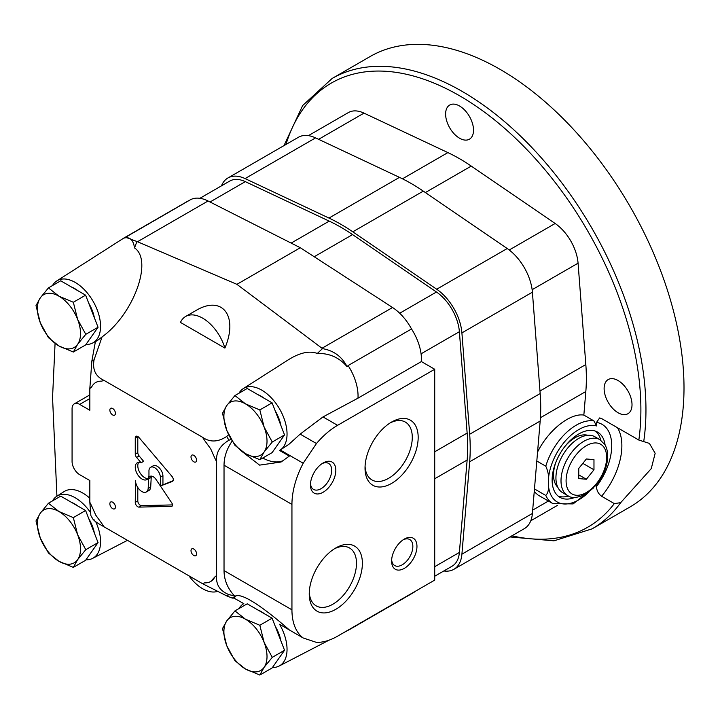 <?xml version="1.0" encoding="UTF-8"?>
<svg xmlns="http://www.w3.org/2000/svg" width="720" height="720" viewBox="0 0 720 720"><rect width="100%" height="100%" fill="white"/><g stroke="black" fill="none" stroke-linecap="round" stroke-linejoin="round"><path stroke-width="1.08" d="M588.816 492.084A43.038 24.849 -60 0 1 548.325 482.292C549.126 477.108 548.28 471.735 545.787 466.191L536.814 461.007M545.787 466.191A46.62 26.919 -60 0 1 593.973 420.93L583.848 415.089L585.828 391.509A179.316 103.527 -120 0 0 585.828 364.545L578.07 263.178A35.865 20.709 60 0 0 555.147 223.488L471.249 166.086A179.316 103.527 -120 0 0 447.885 152.595L363.987 113.121A35.865 20.709 -120 0 0 348.39 112.563L308.421 135.639M537.561 452.061C548.199 430.335 570.177 412.767 583.848 415.089M593.973 420.93L596.511 425.934A43.038 24.849 -60 0 0 564.867 441.477A43.038 24.849 -60 0 0 548.325 482.292C549.126 488.439 548.28 492.831 545.787 495.468L534.465 488.934M545.787 495.468A46.62 26.919 -60 0 0 552.915 503.631L538.056 495.063L534.24 491.688M509.94 536.949L553.95 540.828L592.11 528.849A260.01 150.12 -120 0 0 620.685 502.659L651.258 468.621L655.155 453.294L649.404 443.394L638.838 440.064L601.578 418.554L599.652 417.942L596.511 422.397L596.511 425.934M620.685 502.659L614.313 503.604L601.578 496.251C598.32 493.758 596.628 490.527 596.511 486.549L596.511 484.65M618.066 412.749A19.728 11.385 -120 0 0 627.93 413.721A19.728 11.385 -120 0 0 627.93 390.942A19.728 11.385 -120 0 0 608.202 379.557A19.728 11.385 -120 0 0 605.178 395.361A19.728 11.385 -120 0 0 618.066 412.749M459.567 138.222A19.728 11.385 -120 0 0 469.431 139.194A19.728 11.385 -120 0 0 469.431 116.424A19.728 11.385 -120 0 0 449.703 105.03A19.728 11.385 -120 0 0 446.679 120.843A19.728 11.385 -120 0 0 459.567 138.222M574.758 497.43A37.656 21.744 -60 0 1 559.926 497.331A37.656 21.744 -60 0 1 559.926 453.852A37.656 21.744 -60 0 1 597.582 432.108A37.656 21.744 -60 0 1 605.088 444.906M568.566 496.062A37.656 21.744 -60 0 1 558.126 496.071M595.584 431.181A37.656 21.744 -60 0 1 600.804 440.226M592.11 528.849L630.153 506.889A260.01 150.12 -120 0 0 630.153 206.649A260.01 150.12 -120 0 0 370.134 56.529L332.1 78.489L302.643 105.552L284.004 145.602M557.802 487.26A30.303 17.496 -60 0 1 556.092 461.664M564.777 446.625A30.303 17.496 -60 0 1 587.799 435.303M567.693 495.603L562.617 492.678A32.274 18.639 -60 0 1 562.617 455.409A32.274 18.639 -60 0 1 594.9 436.77L599.967 439.695A32.274 18.639 -60 0 0 567.693 458.334A32.274 18.639 -60 0 0 567.693 495.603C571.482 498.501 577.458 498.024 585.621 494.181L595.836 485.46C601.065 479.223 604.656 472.302 606.591 464.67C608.49 456.858 607.977 450.252 605.043 444.843L599.967 439.695M586.368 458.973L578.754 468.432L578.754 478.575L586.368 479.259L593.973 469.791L593.973 459.648L586.368 458.973M582.831 463.365L593.973 469.791M578.754 474.867L586.368 479.259M443.844 570.96A39.447 22.779 -120 0 0 453.852 569.322L524.358 528.624A39.447 22.779 -120 0 0 532.404 513.459L540.171 421.056A182.907 105.597 -120 0 0 540.171 393.552L532.404 292.185A39.447 22.779 -120 0 0 507.204 248.526L423.297 191.124A182.907 105.597 -120 0 0 399.474 177.363L315.567 137.889A39.447 22.779 -120 0 0 298.413 137.277L227.916 177.984A39.447 22.779 -120 0 0 221.49 185.832M453.852 569.322A39.447 22.779 -120 0 0 461.907 554.166L469.665 461.763A182.907 105.597 -120 0 0 469.665 434.25L461.907 332.883A39.447 22.779 -120 0 0 436.698 289.224L352.8 231.822A182.907 105.597 -120 0 0 328.977 218.07L245.07 178.587A39.447 22.779 -120 0 0 227.916 177.984M434.718 576.234L452.061 566.217A35.865 20.709 -120 0 0 459.387 552.438L467.145 460.035A179.316 103.527 -120 0 0 467.145 433.062L459.387 331.695A35.865 20.709 -120 0 0 436.464 292.005L352.566 234.603A179.316 103.527 -120 0 0 329.211 221.121L245.304 181.638A35.865 20.709 -120 0 0 229.707 181.089L199.89 198.306M262.737 458.028A46.62 26.919 -120 0 0 283.491 460.521M240.732 450.513L259.587 465.129L281.088 462.006L289.314 456.102L279.558 450.468A35.865 20.709 -120 0 0 279.414 408.672A35.865 20.709 -120 0 0 243.288 388.602A35.865 20.709 -120 0 0 238.986 393.228M346.86 630.936L344.259 632.322M90.153 512.037A35.865 20.709 -120 0 0 88.506 509.805A35.865 20.709 -120 0 0 56.799 496.269A35.865 20.709 -120 0 0 52.488 500.895M89.829 498.24A36.261 20.934 -120 0 0 64.206 491.535L56.799 496.269M85.977 559.782A35.865 20.709 -120 0 0 92.655 558.369A35.865 20.709 -120 0 0 95.733 521.721M55.071 343.458L52.551 397.521L56.916 496.197M85.977 344.439A35.865 20.709 -120 0 0 92.655 343.026A35.865 20.709 -120 0 0 99.054 315.549A35.865 20.709 -120 0 0 76.905 283.473A35.865 20.709 -120 0 0 56.799 280.926A35.865 20.709 -120 0 0 52.488 285.552M434.718 369.261L337.59 425.331A64.557 37.269 120 0 0 316.449 443.538L303.201 463.23A64.557 37.269 120 0 0 291.942 504.396L291.942 609.813A64.557 37.269 120 0 0 303.201 637.983L316.449 642.384A64.557 37.269 120 0 0 337.59 636.174L434.718 580.095L434.718 369.261L421.38 361.566A39.447 22.779 -120 0 0 411.516 328.959A39.447 22.779 -120 0 0 392.553 307.512L300.312 247.734L208.062 200.997A39.447 22.779 -120 0 0 190.044 199.962L124.245 238.032C129.897 236.655 133.326 239.949 134.523 247.923C153.252 260.343 133.632 314.163 102.078 336.906L97.218 340.659L92.655 343.026M125.397 237.285A39.447 22.779 -120 0 0 123.939 238.014A39.447 22.779 -120 0 0 123.435 238.32L56.799 280.926M279.558 450.468L288.936 444.303L300.15 434.124L323.001 416.916L357.984 398.169A39.447 22.779 -120 0 0 348.111 365.562L347.103 366.705C339.318 357.552 329.382 353.133 317.313 353.457C309.465 350.532 299.817 352.638 288.369 359.775L243.288 388.602M411.516 328.959L348.111 365.562M317.313 353.457L322.479 348.624L321.993 348.246L392.553 307.512M322.479 348.624C333.711 350.568 341.919 356.589 347.103 366.705M243.288 603.945L243.81 603.63A35.865 20.709 -120 0 0 243.288 603.945A35.865 20.709 -120 0 0 238.986 608.571M272.466 667.449A35.865 20.709 -120 0 0 279.144 666.036A35.865 20.709 -120 0 0 279.558 624.267L303.201 637.983M344.88 631.962L349.362 629.64A39.447 22.779 -120 0 0 349.884 629.352A39.447 22.779 -120 0 0 351.945 627.885M243.81 603.63L233.973 598.095L232.245 598.104L226.71 595.881L202.455 583.632L103.995 526.779C95.616 522.063 92.304 519.561 94.059 519.291M243.747 603.657L238.5 600.624M231.093 439.353L228.924 440.253C219.888 445.59 215.793 452.754 216.621 461.754A113.517 65.538 -120 0 0 214.821 458.127L210.681 448.821L204.696 440.586A113.517 65.538 -120 0 0 202.455 437.22L103.995 380.367A113.517 65.538 -120 0 0 101.754 381.159C97.146 380.97 93.771 382.923 91.629 387A113.517 65.538 -120 0 0 89.829 388.548L91.845 361.116L95.454 341.343M89.829 388.548L89.829 410.256L79.686 404.397A10.755 6.21 -120 0 0 74.304 403.866A10.755 6.21 -120 0 0 72.072 408.789L72.072 461.502A10.755 6.21 -120 0 0 79.686 474.678L89.829 480.537L89.829 502.245A113.517 65.538 -120 0 0 91.629 505.872L95.769 515.169L101.754 523.404A113.517 65.538 -120 0 0 103.995 526.779M291.942 609.813L224.028 570.609L224.028 465.192C224.082 456.993 226.782 448.965 232.137 441.09M216.621 461.754L216.621 575.451C215.784 584.595 219.879 590.985 228.924 594.621L234.45 595.872C227.583 588.384 224.109 579.96 224.028 570.609M146.34 491.976A8.964 5.175 -120 0 1 139.428 489.582A8.964 5.175 -120 0 1 135.513 480.555L135.261 502.371A3.582 2.07 -120 0 0 138.969 507.114L171.585 506.331A2.511 1.449 -120 0 0 172.017 506.214A2.511 1.449 -120 0 0 171.864 503.073L160.398 485.982L172.377 481.455A3.582 2.07 -120 0 0 172.557 481.365A3.582 2.07 -120 0 0 171.936 476.343L138.969 437.49A3.582 2.07 -120 0 0 135.999 436.311A3.582 2.07 -120 0 0 135.261 437.949L135.261 454.059A3.582 2.07 -120 0 0 136.602 457.416L141.093 462.78A9.684 5.589 -120 0 0 137.268 462.798A9.684 5.589 -120 0 0 137.268 473.985A9.684 5.589 -120 0 0 146.952 479.574A9.684 5.589 -120 0 0 148.959 475.137L148.959 470.529A8.118 4.689 -120 0 1 150.615 467.316L153.153 465.858A8.118 4.689 -120 0 1 159.201 467.811A8.118 4.689 -120 0 1 162.936 475.668L160.398 477.135L160.398 485.973L156.06 479.502A6.453 3.726 -120 0 0 149.994 476.406A6.453 3.726 -120 0 0 148.68 478.908L148.167 488.511A8.964 5.175 -120 0 1 146.34 491.976L148.869 490.518A8.964 5.175 -120 0 0 150.705 487.053L148.167 488.511M160.398 477.135A8.118 4.689 -120 0 0 156.663 469.278A8.118 4.689 -120 0 0 150.615 467.316M193.797 555.498A3.942 2.277 -120 0 0 195.777 555.696A3.942 2.277 -120 0 0 195.777 551.142A3.942 2.277 -120 0 0 191.826 548.856A3.942 2.277 -120 0 0 191.223 552.024A3.942 2.277 -120 0 0 193.797 555.498M112.653 414.945A3.942 2.277 -120 0 0 114.624 415.134A3.942 2.277 -120 0 0 114.624 410.58A3.942 2.277 -120 0 0 110.673 408.303A3.942 2.277 -120 0 0 110.07 411.462A3.942 2.277 -120 0 0 112.653 414.945M112.653 508.644A3.942 2.277 -120 0 0 114.624 508.842A3.942 2.277 -120 0 0 114.624 504.288A3.942 2.277 -120 0 0 110.673 502.011A3.942 2.277 -120 0 0 110.07 505.17A3.942 2.277 -120 0 0 112.653 508.644M193.797 461.79A3.942 2.277 -120 0 0 195.777 461.988A3.942 2.277 -120 0 0 195.777 457.434A3.942 2.277 -120 0 0 191.826 455.157A3.942 2.277 -120 0 0 191.223 458.316A3.942 2.277 -120 0 0 193.797 461.79M202.455 583.632A113.517 65.538 -120 0 0 204.696 582.84A28.692 16.569 -120 0 0 210.681 581.517A28.692 16.569 -120 0 0 214.821 576.99A113.517 65.538 -120 0 0 216.621 575.451M210.681 581.517L214.821 576.99M125.496 237.222L137.502 241.731L236.916 284.337L321.993 348.246M136.926 241.497L134.523 247.923M102.078 336.906L94.059 359.856C92.322 369.684 95.625 376.524 103.995 380.367M202.455 437.22C209.898 442.476 217.98 442.224 226.71 436.437L228.645 434.709M180.45 322.416L224.901 348.084C238.653 315.612 222.021 294.543 195.471 310.797L185.643 316.476A34.074 19.674 -120 0 0 180.45 322.416M236.916 284.337L300.312 247.734M303.201 463.23L280.341 450.036M316.449 443.538L300.15 434.124M421.38 361.566L357.984 398.169M232.245 598.104L234.738 596.466C241.857 590.832 270.198 613.152 289.314 629.892L279.558 624.267M234.045 596.844L234.738 596.466L234.45 595.872M93.222 519.651L90.873 515.601L89.829 502.245M323.136 492.246A17.928 10.35 -60 0 1 310.455 484.929A17.928 10.35 -60 0 1 323.136 462.96A17.928 10.35 -60 0 1 335.817 470.286A17.928 10.35 -60 0 1 323.136 492.246M404.28 568.386A17.928 10.35 -60 0 1 391.608 561.06A17.928 10.35 -60 0 1 404.28 539.1A17.928 10.35 -60 0 1 416.961 546.417A17.928 10.35 -60 0 1 404.28 568.386M335.817 547.947L335.817 547.947A37.575 21.699 120 0 0 309.24 593.973A37.575 21.699 120 0 0 335.817 609.309A37.575 21.699 120 0 0 362.385 563.292A37.575 21.699 120 0 0 335.817 547.947M391.608 422.037L391.608 422.037A37.575 21.699 120 0 0 365.031 468.054A37.575 21.699 120 0 0 391.608 483.399A37.575 21.699 120 0 0 418.176 437.373A37.575 21.699 120 0 0 391.608 422.037M349.884 629.352L413.28 592.749A39.447 22.779 -120 0 0 415.341 591.282M188.793 200.682A39.447 22.779 -120 0 0 187.344 201.411L123.939 238.014M235.836 596.169A46.62 26.919 -120 0 0 233.973 598.095M224.901 348.084A34.074 19.674 -120 0 0 185.643 316.476M188.919 575.811A34.074 19.674 -120 0 0 217.116 591.525M365.076 466.281A33.408 19.287 120 0 0 371.952 479.943A33.408 19.287 120 0 0 405.36 460.656A33.408 19.287 120 0 0 405.36 422.082A33.408 19.287 120 0 0 390.087 422.964M309.285 592.191A33.408 19.287 120 0 0 316.161 605.862A33.408 19.287 120 0 0 349.569 586.575A33.408 19.287 120 0 0 349.569 547.992A33.408 19.287 120 0 0 334.296 548.874M403.209 539.775A15.021 8.676 -60 0 1 409.734 539.541A15.021 8.676 -60 0 1 412.038 551.583A15.021 8.676 -60 0 1 402.228 564.813A15.021 8.676 -60 0 1 394.713 565.56A15.021 8.676 -60 0 1 391.653 559.791M322.056 463.635A15.021 8.676 -60 0 1 328.581 463.41A15.021 8.676 -60 0 1 330.885 475.443A15.021 8.676 -60 0 1 321.075 488.682A15.021 8.676 -60 0 1 313.569 489.42A15.021 8.676 -60 0 1 310.5 483.66M135.261 437.949L137.799 436.491L137.799 452.592A3.582 2.07 -120 0 0 139.14 455.949L143.631 461.322L141.093 462.78M138.699 462.366A9.684 5.589 -120 0 0 139.806 472.518A9.684 5.589 -120 0 0 148.05 478.548M160.398 485.973L173.142 480.663M162.936 475.668L162.936 484.506L160.398 485.982M151.524 476.127A6.453 3.726 -120 0 0 151.218 477.441L150.705 487.053M137.799 487.494L137.799 500.913A3.582 2.07 -120 0 0 141.507 505.647L172.53 504.909M151.218 477.441L148.68 478.908M259.83 675.054L264.123 667.314L272.268 657.351L264.123 642.42A30.483 17.604 60 0 1 264.123 667.314A30.483 17.604 60 0 1 245.457 668.979L234.936 660.681L226.791 645.759A30.483 17.604 60 0 1 226.791 620.865L222.489 628.605L226.791 645.759A30.483 17.604 60 0 0 245.457 668.979L259.83 675.054L272.106 667.971L284.544 650.259L272.106 618.183L247.212 603.819L234.936 610.902L226.791 620.865A30.483 17.604 60 0 1 245.457 619.2L234.936 610.902M272.268 657.351L284.544 650.259M259.83 625.275L245.457 619.2A30.483 17.604 60 0 1 264.123 642.42L259.83 625.275L272.106 618.183M264.375 613.728A28.692 16.569 -120 0 0 261.18 611.586A28.692 16.569 -120 0 0 257.985 610.029M280.89 640.818A28.692 16.569 -120 0 0 275.211 626.193M259.83 459.711L264.123 451.971L272.268 442.008L264.123 427.077A30.483 17.604 60 0 1 264.123 451.971A30.483 17.604 60 0 1 245.457 453.636L234.936 445.338L226.791 430.416A30.483 17.604 60 0 1 226.791 405.522L222.489 413.262L226.791 430.416A30.483 17.604 60 0 0 245.457 453.636L259.83 459.711L272.106 452.628L284.544 434.916L272.106 402.84L247.212 388.476L234.936 395.559L226.791 405.522A30.483 17.604 60 0 1 245.457 403.857L234.936 395.559M272.268 442.008L284.544 434.916M259.83 409.932L245.457 403.857A30.483 17.604 60 0 1 264.123 427.077L259.83 409.932L272.106 402.84M264.375 398.385A28.692 16.569 -120 0 0 261.18 396.243A28.692 16.569 -120 0 0 257.985 394.686M280.89 425.475A28.692 16.569 -120 0 0 275.211 410.85M73.332 352.044L77.634 344.304L85.779 334.332L77.634 319.41A30.483 17.604 60 0 1 77.634 344.304A30.483 17.604 60 0 1 58.968 345.969L48.447 337.671L40.293 322.749A30.483 17.604 60 0 1 40.293 297.855L36 305.595L40.293 322.749A30.483 17.604 60 0 0 58.968 345.969L73.332 352.044L85.608 344.952L98.055 327.249L85.608 295.173L60.723 280.8L48.447 287.892L40.293 297.855A30.483 17.604 60 0 1 58.968 296.19L48.447 287.892M85.779 334.332L98.055 327.249M73.332 302.265L58.968 296.19A30.483 17.604 60 0 1 77.634 319.41L73.332 302.265L85.608 295.173M77.886 290.709A28.692 16.569 -120 0 0 74.691 288.576A28.692 16.569 -120 0 0 71.487 287.019M94.392 317.808A28.692 16.569 -120 0 0 88.713 303.174M73.332 567.387L77.634 559.647L85.779 549.675L77.634 534.753A30.483 17.604 60 0 1 77.634 559.647A30.483 17.604 60 0 1 58.968 561.312L48.447 553.014L40.293 538.092A30.483 17.604 60 0 1 40.293 513.198L36 520.938L40.293 538.092A30.483 17.604 60 0 0 58.968 561.312L73.332 567.387L85.608 560.295L98.055 542.592L85.608 510.516L60.723 496.143L48.447 503.235L40.293 513.198A30.483 17.604 60 0 1 58.968 511.533L48.447 503.235M85.779 549.675L98.055 542.592M73.332 517.608L58.968 511.533A30.483 17.604 60 0 1 77.634 534.753L73.332 517.608L85.608 510.516M77.886 506.052A28.692 16.569 -120 0 0 74.691 503.919A28.692 16.569 -120 0 0 71.487 502.362M94.392 533.151A28.692 16.569 -120 0 0 88.713 518.517M617.472 427.725A53.793 31.059 -60 0 1 601.578 496.251M638.838 440.064A256.428 148.05 -120 0 0 499.446 123.912A256.428 148.05 -120 0 0 285.966 144.468M511.911 535.806A256.428 148.05 -120 0 0 614.313 503.604M425.394 192.555L471.249 166.086M509.229 250.002L555.147 223.488M402.471 178.821L447.885 152.595M318.609 139.32L363.987 113.121M532.692 510.111L548.406 501.039M539.973 391.014L585.828 364.545M540.414 417.735L585.828 391.509M532.143 289.692L578.07 263.178M643.707 441.639A260.01 150.12 -120 0 0 545.535 162.657A260.01 150.12 -120 0 0 332.1 78.489M596.511 422.397A46.62 26.919 -60 0 1 596.511 486.549M586.368 492.543A28.692 16.569 -60 0 1 568.8 467.55A28.692 16.569 -60 0 1 603.936 447.255A28.692 16.569 -60 0 1 586.368 492.543M352.8 231.822L423.297 191.124M436.698 289.224L507.204 248.526M328.977 218.07L399.474 177.363M245.07 178.587L315.567 137.889M461.907 554.166L532.404 513.459M469.665 461.763L540.171 421.056M469.665 434.25L540.171 393.552M461.907 332.883L532.404 292.185M399.699 313.236L436.464 292.005M421.074 353.817L459.387 331.695M314.217 256.743L352.566 234.603M291.15 243.09L329.211 221.121M210.042 201.996L245.304 181.638M434.718 566.676L459.387 552.438M434.718 478.755L467.145 460.035M434.718 451.782L467.145 433.062M89.829 398.547L79.686 404.397M137.502 241.731L208.062 200.997M291.942 504.396L224.028 465.192M337.59 425.331L323.001 416.916M226.71 595.881A135.387 78.165 -120 0 0 228.924 594.621M228.924 440.253A135.387 78.165 -120 0 0 226.71 436.437M94.059 359.856A135.387 78.165 -120 0 0 91.845 361.116M137.799 452.592L135.261 454.059M139.14 455.949L136.602 457.416M137.799 500.913L135.261 502.371M141.507 505.647L138.969 507.114M172.341 505.899L171.585 506.331M552.915 503.631L573.102 503.919L593.766 487.728M557.316 505.449L530.784 520.776M92.655 558.369L127.458 540.324M347.67 630.513L346.041 631.458M279.144 666.036L329.031 640.179M74.304 403.866L89.829 394.902"/></g></svg>
